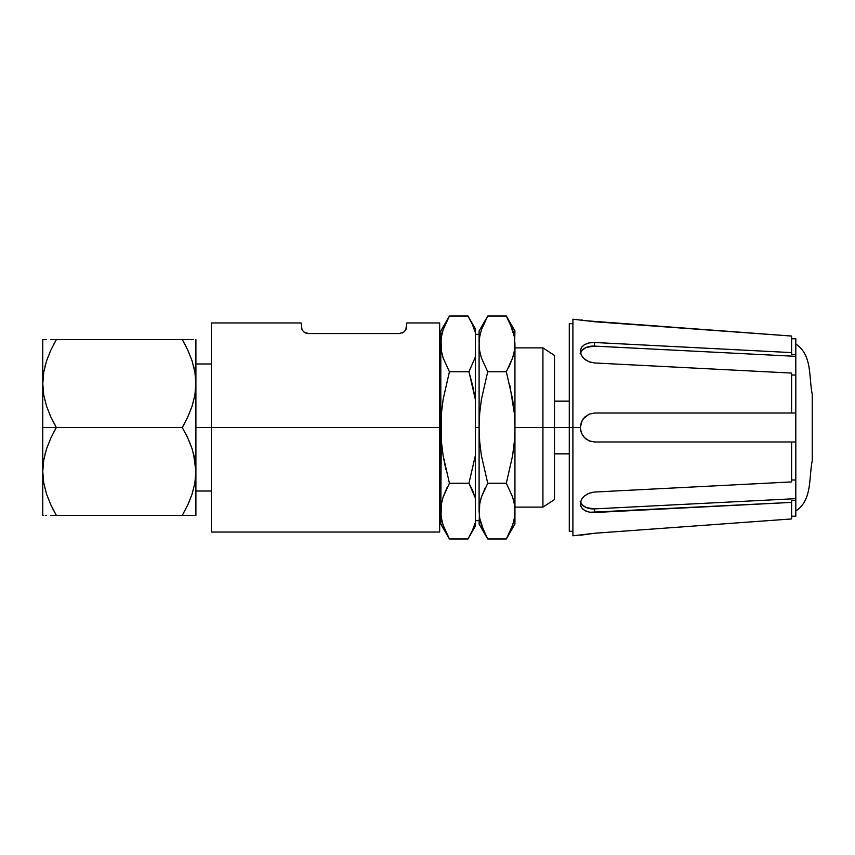 <?xml version="1.0" encoding="UTF-8"?>
<svg xmlns="http://www.w3.org/2000/svg" width="855" height="855" viewBox="0 0 855 855"><rect width="100%" height="100%" fill="white"/><g stroke="black" fill="none" stroke-linecap="round" stroke-linejoin="round"><path stroke-width="1.28" d="M795.813 343.999C812.442 354.921 808.68 377.023 812.25 394.347L812.25 460.653C808.68 477.977 812.442 500.079 795.813 511.001C812.442 500.079 808.68 477.977 812.25 460.653L812.25 394.347C808.68 377.023 812.442 354.921 795.813 343.999M188.164 504.076L192.065 494.158L194.887 483L195.902 471.447L195.902 427.5L211.367 427.5L211.367 322.966L211.367 427.5L440.806 427.5L441.394 441.597L443.114 455.587L449.431 483.246L443.125 497.033L441.404 504.023L440.806 511.108L441.404 518.205L443.136 525.205L449.431 538.981L467.952 538.981L449.431 538.981L443.136 525.205L441.404 518.205L440.806 511.108L440.806 524.051L441.404 504.023L443.125 497.033L449.431 483.246L468.957 483.246L449.431 483.246L443.114 455.587L445.85 469.491M475.433 525.911L475.433 522.298L472.323 530.677L467.952 538.981L472.323 530.677L475.433 522.298L475.433 498.198L468.957 483.246L475.433 455.255L475.433 399.745L468.957 371.754L449.431 371.754L443.157 399.2L441.404 413.286L440.806 427.5L439.662 427.5L439.662 532.034L439.662 322.966L406.756 322.966L405.804 329.838L403.923 332.018L399.424 333.557L306.956 333.407L308.431 333.557L303.931 332.018L302.039 329.827L301.099 322.966L302.039 329.827L303.931 332.018L306.956 333.407M308.431 333.557L399.424 333.557L403.923 332.018L405.804 329.827L404.223 331.761M194.919 394.925L195.902 383.553L194.919 394.925M193.625 400.952L193.401 401.839M43.733 339.606L42.75 339.606L43.744 339.606L42.75 339.606L42.75 471.447L43.755 459.894L46.576 448.736L50.873 437.963L56.345 427.5L50.862 417.005L46.533 406.125L43.723 394.925L42.75 383.553L42.75 427.5L182.297 427.5L187.769 437.963L182.297 427.5L184.819 422.969M479.687 441.597L481.408 455.587L479.687 441.597L481.408 455.587L487.724 483.246L506.32 483.246L512.615 497.012L514.347 504.033L512.615 497.012L506.32 483.246L487.724 483.246L481.418 497.033L487.724 483.246L481.408 455.587L479.687 441.597L479.099 427.5L479.698 413.286L481.44 399.2L487.724 371.754L481.429 357.988L479.698 350.967L481.429 357.988L487.724 371.754L506.32 371.754L512.594 399.2L506.32 371.754L512.615 357.967L506.32 371.754L487.724 371.754L481.44 399.2L479.698 413.286L479.099 427.5L475.433 427.5L479.099 427.5L479.687 441.597L479.099 427.5L479.099 511.108L479.698 518.205L481.429 525.205L487.724 538.981L506.32 538.981L487.724 538.981L479.099 524.051L479.698 504.023L479.099 524.051M512.615 525.194L506.32 538.981L514.945 524.051L514.347 504.033L512.615 497.033L514.347 504.023L514.945 511.108L514.347 518.194L512.615 525.194L506.32 538.981L512.615 525.194L514.347 518.194L514.945 511.108L514.347 504.023L514.945 511.108L514.945 427.5L514.336 413.286L512.594 399.2L514.336 413.286L514.945 427.5L514.347 441.597L512.626 455.587L506.32 483.246L512.626 455.587L514.347 441.597L514.945 427.5L542.925 427.5L542.925 347.878L542.925 427.5L554.51 427.5L554.51 355.456L554.51 427.5L580.31 427.5L581.4 421.953L584.51 417.261L589.159 414.119L594.685 413.018L791.602 413.018L791.602 373.079L594.685 362.969L589.159 361.804L584.51 359.1L581.411 355.381L580.31 351.309L581.4 347.547L584.499 344.618L589.159 342.887L594.685 342.492L791.602 352.602L791.602 336.058L594.685 321.758L572.903 319.204L572.903 535.796L594.685 533.242L791.602 518.942L791.602 502.398L590.003 512.273L585.793 511.044L582.565 508.896L580.695 505.978L580.395 502.601L581.678 499.138L584.414 495.986L588.326 493.549L592.975 492.202M572.903 323.66L569.28 323.66L569.28 531.34L569.28 427.5L542.925 427.5L542.925 507.122L542.925 427.5L514.945 427.5L514.945 343.892L514.347 336.795L512.615 329.795L506.32 316.019L487.724 316.019L506.32 316.019L514.945 330.949L514.347 350.978L514.945 330.949M581.4 319.952L582.725 320.208M447.037 487.66L443.136 497.022L449.431 483.246M443.136 329.795L449.431 316.019L467.952 316.019L449.431 316.019L443.125 329.806L441.404 336.806L440.806 343.892L441.404 350.978L443.136 357.988L449.431 371.754L468.957 371.754L475.433 356.802L475.433 332.702L472.302 324.269L467.952 316.019L472.302 324.269L475.433 332.702L475.433 329.09M449.431 316.019L440.806 330.949L441.404 350.967L443.136 357.967L441.404 350.967L440.806 343.892L440.806 511.108L441.404 413.286L443.157 399.2L449.431 371.754L443.136 357.988L441.404 350.978L440.806 343.892L441.404 336.806L443.125 329.806L448.608 317.483M468.626 537.827L475.433 526.039L475.433 328.961L468.626 317.173M486.57 318.06L479.099 330.949L479.099 343.892L479.698 336.806L481.418 329.806L487.724 316.019L481.418 329.806L479.698 336.806L479.099 343.892L479.698 350.967L481.418 357.967L479.698 350.978L479.099 343.892L479.698 350.978L479.099 343.892L479.099 511.108L479.741 518.472M485.33 487.66L481.429 497.012L479.698 504.033L481.418 497.033L487.724 483.246L481.408 455.587M508.714 367.34L512.615 357.988L514.347 350.967L512.615 357.967L506.32 371.754L512.594 399.2L514.336 413.286L509.869 385.381M509.89 322.869L514.293 336.528M514.347 336.795L514.945 343.892L514.945 524.051M514.347 518.205L514.464 517.446M514.347 350.978L513.908 353.222M580.15 501.372L582.308 504.952L586.295 507.581L594.321 508.896L795.813 498.657L795.813 479.997L791.602 479.997L795.813 479.997L795.813 338.772L791.602 338.772L795.813 338.772L795.813 356.343L594.321 346.104L586.295 347.419L582.308 350.048L580.15 353.628M580.46 502.238A14.482 10.217 174.2 0 0 594.321 508.896L795.813 498.657L795.813 516.228L791.602 516.228L795.813 516.228L795.813 441.982L594.685 441.982L590.003 441.201L585.793 438.893L582.565 435.302L580.695 430.802L580.31 427.5L582.276 420.168M795.813 500.485L791.602 500.485L791.602 502.398L791.602 500.485L795.813 500.485M580.588 535.209L594.685 533.242L791.602 518.942L791.602 502.398L594.685 512.508L594.321 508.896L594.685 512.508L589.159 512.113L584.51 510.382L581.411 507.464L580.31 503.713L581.4 499.63L584.499 495.9L589.159 493.196L594.685 492.031L791.602 481.921L791.602 441.982L795.813 441.982L795.813 356.343L594.321 346.104L594.685 342.492L791.602 352.602L791.602 354.515L795.813 354.515L791.602 354.515L791.602 336.058L585.793 320.732M583.099 418.918L589.159 414.119L594.685 413.018L795.813 413.018L791.602 413.018L791.602 373.079L594.685 362.969L590.003 362.103L585.793 360.062L582.565 357.123L580.695 353.692L580.395 350.219L581.678 347.119L584.414 344.672L588.326 343.079L592.975 342.46M795.813 375.003L791.602 375.003L795.813 375.003M594.685 492.031L791.602 481.921L791.602 441.982L594.685 441.982L589.159 440.881L584.51 437.739L581.4 433.047L580.31 427.5L572.903 427.5L572.903 535.796M594.685 342.492L594.321 346.104A14.482 10.217 5.8 0 0 580.46 352.762M572.903 319.204L572.903 427.5L569.28 427.5L569.28 323.66M554.51 499.544L554.51 427.5L554.51 499.544L542.925 507.122L514.945 507.122M480.125 501.778L479.698 504.023M484.154 532.131L479.698 518.205M487.713 316.029L486.89 317.483M481.418 329.806L484.144 322.88M479.099 330.949L479.099 427.5M479.099 343.892L479.099 341.444M472.697 490.652L475.433 498.198L475.433 455.255L468.957 483.246L472.697 490.652M472.623 385.616L475.433 399.745L475.433 356.802L468.957 371.754L472.623 385.616M441.843 501.778L441.404 504.023M445.861 532.12L449.431 538.981L440.806 524.051M443.114 455.587L441.394 441.597L440.806 427.5L440.806 330.949M445.861 322.869L448.287 318.06M52.486 508.265L56.345 515.394L50.862 504.91L46.576 494.158L50.873 504.931L46.533 494.019L43.723 482.819L42.75 471.447L43.744 459.979L42.75 471.447L42.75 515.394L43.733 515.394M45.016 454.048L45.251 453.161M189.03 440.774L192.119 448.875L194.919 460.076L195.902 471.447L195.902 515.394L194.897 515.394L195.902 515.394L195.902 471.447L194.919 482.819L195.902 471.447L194.919 460.076L192.119 448.875L187.779 437.995L182.297 427.5L187.779 417.026L182.297 427.5L56.345 427.5L53.833 432.032M45.507 339.606L42.75 339.606L42.75 383.553L43.744 372.085L42.75 383.553L43.723 394.925L46.533 406.125L50.862 417.005L56.345 427.5L52.583 420.564M50.873 417.037L49.622 414.237M42.75 383.553L43.755 372L42.75 384.184M46.555 515.394L45.507 515.394M193.145 515.394L56.345 515.394L51.172 505.562M43.744 515.394L42.75 515.394L42.75 471.447L43.755 459.894L46.576 448.736L50.873 437.963L56.345 427.5L42.75 427.5L42.75 472.078M45.016 366.154L45.262 365.224M50.488 350.924L46.576 360.842L43.755 372L46.576 360.842L50.52 350.839M50.873 339.606L56.345 339.606L50.873 350.08L56.345 339.606L50.873 339.606L56.345 339.606L53.833 344.138M186.091 346.606L182.297 339.606L56.345 339.606L182.297 339.606L187.769 350.069L192.097 360.917L187.769 350.069L182.297 339.606L193.145 339.606M193.529 365.79L194.908 372.085L193.583 365.961M193.529 453.684L194.908 459.979M193.625 488.846L193.369 489.83M42.75 471.447L43.723 482.819L46.533 494.019L50.862 504.91L56.345 515.394L182.297 515.394L188.121 504.161M56.345 515.394L50.873 515.394M43.744 339.606L46.555 339.606M187.769 417.037L192.065 406.264L194.887 395.106L195.902 383.553L194.919 372.182L192.119 360.981L187.769 350.069L192.119 360.981L194.919 372.182L195.902 383.553L194.887 395.106L192.065 406.264L187.769 417.037M185.332 339.606L182.297 339.606L187.779 350.09M192.097 339.606L187.769 339.606M187.769 437.963L185.995 434.308M187.769 504.931L182.297 515.394L187.769 515.394L182.297 515.394L187.779 504.91L192.065 494.158L194.887 483L195.902 471.447L193.561 453.77M187.769 515.394L192.086 515.394M195.902 471.447L195.902 339.606L195.902 427.5L211.367 427.5L211.367 532.034L211.367 427.5L439.662 427.5L439.662 322.966M303.974 332.05L305.62 333.001M406.563 327.86L406.756 322.966M402.235 332.99L403.891 332.039M406.563 327.882L405.804 329.838M440.806 337.597L439.662 337.597M211.367 322.966L301.099 322.966M211.367 363.984L195.902 363.984M475.433 334.348L479.099 334.348M554.51 355.456L542.925 347.878L514.945 347.878M569.28 401.155L554.51 401.155M572.903 531.34L569.28 531.34M569.28 453.845L554.51 453.845M475.433 520.652L479.099 520.652M211.367 491.016L195.902 491.016M439.662 532.034L211.367 532.034M440.806 517.403L439.662 517.403"/></g></svg>
